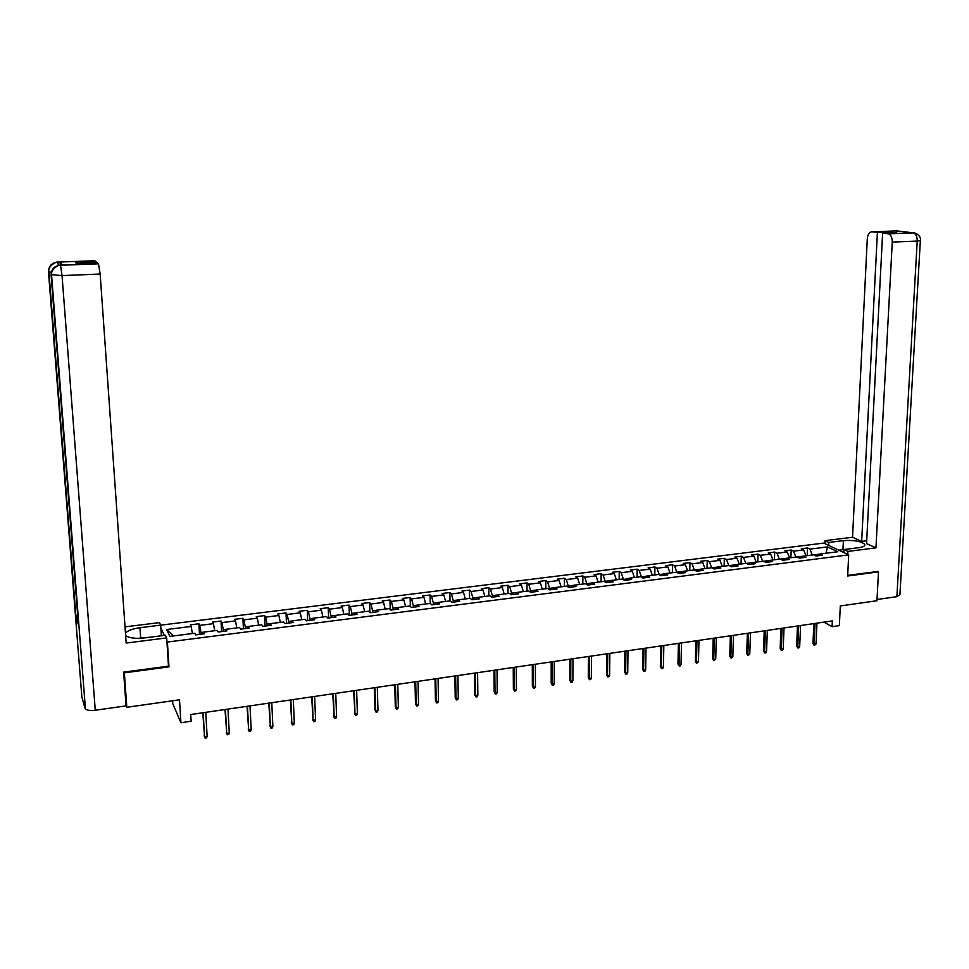 <?xml version="1.0" encoding="UTF-8"?>
<svg xmlns="http://www.w3.org/2000/svg" width="969" height="969" viewBox="0 0 969 969"><rect width="100%" height="100%" fill="white"/><g stroke="black" fill="none" stroke-linecap="round" stroke-linejoin="round"><path stroke-width="1.45" d="M172.615 700.781L172.797 703.724L180.937 722.741L191.135 721.239L190.723 714.528L832.335 620.911L832.068 626.701L839.36 625.623L840.305 605.952L876.945 600.744L878.508 571.867L877.442 571.371M124.093 672.086L124.359 672.837L168.969 666.866L167.395 642.047L848.699 554.862L823.795 543.088L160.684 625.162M124.359 672.837L126.818 707.285L125.97 704.851M167.395 642.047L166.886 640.981M164.282 635.41L160.878 628.142M827.574 546.916L809.902 549.12L807.528 547.957L801.266 548.745L803.628 549.908L793.538 551.167L791.188 549.992L784.866 550.78L787.203 551.955L777.017 553.238L774.703 552.051L768.32 552.851L770.621 554.038L760.338 555.322L758.061 554.123L751.629 554.922L753.894 556.121L743.514 557.417L741.273 556.218L734.768 557.03L736.997 558.229L726.532 559.537L724.327 558.326L717.763 559.149L719.955 560.361L709.393 561.681L707.225 560.457L700.599 561.281L702.755 562.517L692.084 563.849L689.952 562.614L683.266 563.437L685.386 564.685L674.618 566.029L672.522 564.782L665.776 565.617L667.859 566.877L656.994 568.234L654.935 566.974L648.128 567.822L650.163 569.082L639.189 570.462L637.178 569.178L630.298 570.038L632.297 571.322L621.226 572.703L619.252 571.419L612.311 572.279L614.261 573.575L603.081 574.968L601.143 573.672L594.142 574.544L596.056 575.852L584.767 577.258L582.878 575.949L575.804 576.834L577.669 578.154L566.271 579.571L564.418 578.251L557.284 579.135L559.101 580.467L547.594 581.909L545.789 580.564L538.582 581.473L540.363 582.817L528.735 584.271L526.979 582.914L519.699 583.822L521.431 585.179L509.694 586.645L507.986 585.276L500.622 586.197L502.317 587.565L490.459 589.043L488.8 587.674L481.375 588.595L483.01 589.976L471.031 591.478L469.42 590.085L461.922 591.017L463.509 592.422L451.421 593.924L449.858 592.519L442.276 593.464L443.826 594.881L431.605 596.407L430.091 594.978L422.448 595.935L423.938 597.364L411.595 598.903L410.129 597.473L402.401 598.43L403.843 599.872L391.379 601.434L389.974 599.981L382.161 600.95L383.542 602.415L370.957 603.99L369.601 602.524L361.716 603.505L363.048 604.971L350.318 606.57L349.022 605.08L341.052 606.073L342.336 607.563L329.472 609.174L328.237 607.672L320.182 608.677L321.405 610.179L308.421 611.802L307.234 610.288L299.106 611.306L300.257 612.82L287.139 614.467L286.012 612.929L277.8 613.958L278.89 615.497L265.639 617.144L264.573 615.606L256.264 616.635L257.306 618.186L243.909 619.869L242.904 618.307L234.51 619.348L235.491 620.911L221.949 622.607L221.017 621.032L212.526 622.086L213.446 623.673L199.759 625.38L198.887 623.782L190.312 624.86L191.159 626.459L166.607 629.523L169.89 636.391L194.745 633.241L195.617 634.889L204.35 633.787L203.454 632.139L217.298 630.383L218.243 632.018L226.879 630.916L225.91 629.293L239.622 627.549L240.627 629.172L249.178 628.082L248.137 626.471L261.703 624.751L262.769 626.362L271.223 625.284L270.133 623.685L283.542 621.989L284.68 623.576L293.05 622.51L291.887 620.935L305.162 619.252L306.361 620.814L314.634 619.76L313.411 618.198L326.553 616.538L327.813 618.089L336.001 617.047L334.717 615.497L347.726 613.849L349.034 615.388L357.137 614.358L355.805 612.832L368.668 611.197L370.037 612.723L378.067 611.705L376.675 610.191L389.405 608.568L390.834 610.082L398.768 609.065L397.326 607.575L409.923 605.976L411.413 607.466L419.262 606.461L417.76 604.983L430.236 603.396L431.774 604.874L439.551 603.881L438 602.415L450.343 600.853L451.929 602.306L459.633 601.325L458.022 599.884L470.244 598.333L471.891 599.775L479.51 598.806L477.85 597.364L489.951 595.838L491.646 597.255L499.192 596.298L497.472 594.881L509.464 593.367L511.196 594.772L518.669 593.827L516.913 592.422L528.771 590.92L530.564 592.313L537.952 591.369L536.148 589.976L547.897 588.486L549.738 589.879L557.054 588.946L555.201 587.565L566.829 586.088L568.718 587.468L575.961 586.536L574.06 585.179L585.579 583.713L587.505 585.07L594.687 584.162L592.737 582.805L604.147 581.364L606.122 582.708L613.232 581.8L611.245 580.467L622.534 579.038L624.545 580.37L631.594 579.474L629.559 578.142L640.739 576.725L642.798 578.045L649.775 577.161L647.704 575.84L658.775 574.447L660.882 575.743L667.786 574.871L665.667 573.563L676.641 572.182L678.784 573.466L685.616 572.606L683.472 571.31L694.337 569.942L696.517 571.213L703.288 570.353L701.096 569.082L711.864 567.713L714.08 568.985L720.791 568.125L718.562 566.865L729.221 565.521L731.474 566.768L738.124 565.92L735.859 564.673L746.421 563.34L748.71 564.576L755.299 563.74L752.986 562.504L763.451 561.184L765.789 562.408L772.305 561.584L769.967 560.348L780.336 559.04L782.698 560.264L789.166 559.44L786.78 558.217L797.063 556.921L799.461 558.132L805.857 557.32L803.446 556.109L813.633 554.825L816.068 556.024L822.402 555.213L819.956 554.014L837.785 551.761L827.574 546.916L825.903 553.263M201.128 634.198L201.031 632.527L203.429 632.224M203.115 633.944L203.454 632.139M199.759 625.38L201.031 632.527M213.446 623.673L214.73 630.71M223.367 631.364L223.27 629.717L225.898 629.378M225.535 631.085L225.91 629.293M221.949 622.607L223.27 629.717M235.491 620.911L236.824 627.9M245.363 628.566L245.278 626.931L248.112 626.568M247.713 628.275L248.137 626.471M243.909 619.869L245.278 626.931M257.306 618.186L258.687 625.138M267.129 625.804L267.056 624.169L270.109 623.782M269.661 625.477L270.133 623.685M265.639 617.144L267.056 624.169M278.89 615.497L280.32 622.389M288.677 623.067L288.605 621.432L291.863 621.02M291.366 622.716L291.887 620.935M287.139 614.467L288.605 621.432M300.257 612.82L301.734 619.688M309.995 620.354L309.935 618.731L313.387 618.295M312.854 619.99L313.411 618.198M308.421 611.802L309.935 618.731M321.405 610.179L322.919 616.999M331.095 617.677L331.035 616.054L334.693 615.594M334.123 617.289L334.717 615.497M329.472 609.174L331.035 616.054M342.336 607.563L343.898 614.346M351.977 615.012L351.917 613.413L355.768 612.929M355.163 614.612L355.805 612.832M350.318 606.57L351.917 613.413M363.048 604.971L364.647 611.705M372.641 612.384L372.593 610.785L376.638 610.276M375.984 611.96L376.675 610.191M370.957 603.99L372.593 610.785M383.542 602.415L385.19 609.101M393.099 609.792L393.063 608.193L397.278 607.66M396.6 609.344L397.326 607.575M391.379 601.434L393.063 608.193M403.843 599.872L405.526 606.533M413.351 607.212L413.315 605.625L417.724 605.068M416.997 606.751L417.76 604.983M411.595 598.903L413.315 605.625M423.938 597.364L425.657 603.978M433.397 604.668L433.373 603.093L437.952 602.512M437.201 604.184L438 602.415M431.605 596.407L433.373 603.093M443.826 594.881L445.595 601.458M453.25 602.137L453.226 600.574L457.974 599.968M457.186 601.64L458.022 599.884M451.421 593.924L453.226 600.574M463.509 592.422L465.314 598.951M472.896 599.641L472.872 598.079L477.802 597.461M476.978 599.121L477.85 597.364M471.031 591.478L472.872 598.079M483.01 589.976L484.851 596.48M492.349 597.17L492.337 595.62L497.436 594.966M496.576 596.638L497.472 594.881M490.459 589.043L492.337 595.62M502.317 587.565L504.195 594.033M511.62 594.724L511.608 593.173L516.865 592.507M515.968 594.167L516.913 592.422M509.694 586.645L511.608 593.173M521.431 585.179L523.345 591.599M530.685 592.301L530.685 590.751L536.099 590.073M535.179 591.732L536.148 589.976M528.735 584.271L530.685 590.751M540.363 582.817L542.313 589.2M549.58 589.758L549.58 588.365L555.152 587.65M554.195 589.309L555.201 587.565M547.594 581.909L549.58 588.365M559.101 580.467L561.087 586.814M568.282 587.153L568.282 585.991L574.011 585.264M573.03 586.911L574.06 585.179M566.271 579.571L568.282 585.991M577.669 578.154L579.68 584.464M586.802 584.586L586.814 583.641L592.689 582.902M591.671 584.549L592.737 582.805M584.767 577.258L586.814 583.641M596.056 575.852L598.103 582.127M605.153 582.054L605.165 581.315L611.185 580.552M610.143 582.199L611.245 580.467M603.081 574.968L605.165 581.315M614.261 573.575L616.345 579.813M623.333 579.559L629.499 578.239M628.421 579.874L629.559 578.142M621.226 572.703L623.333 579.014M632.297 571.322L634.404 577.524M641.333 577.1L647.643 575.937M646.541 577.572L647.704 575.84M639.189 570.462L641.333 576.737M650.163 569.082L652.307 575.259M659.162 574.678L665.606 573.66M664.48 575.283L665.667 573.563M656.994 568.234L659.162 574.472M667.859 566.877L670.027 573.018M676.822 572.291L683.399 571.407M682.249 573.03L683.472 571.31M674.618 566.029L676.822 572.231M685.386 564.685L687.59 570.789M701.035 569.166L694.446 570.002M699.848 570.789L701.096 569.082M692.084 563.849L694.301 569.942M702.755 562.517L704.984 568.585M718.489 566.95L711.973 567.786M717.278 568.573L718.562 566.865M709.393 561.681L711.621 567.749M719.955 560.361L722.208 566.405M735.786 564.77L729.342 565.581M734.55 566.38L735.859 564.673M726.532 559.537L728.797 565.569M736.997 558.229L739.286 564.237M752.925 562.589L746.542 563.401M751.665 564.2L752.986 562.504M743.514 557.417L745.803 563.413M753.894 556.121L756.195 562.093M769.895 560.445L763.572 561.245M768.611 562.056L769.967 560.348M760.338 555.322L762.664 561.281M770.621 554.038L772.959 559.973M786.719 558.314L780.457 559.101M785.411 559.912L786.78 558.217M777.017 553.238L779.355 559.161M787.203 551.955L789.553 557.865M803.374 556.194L797.184 556.981M802.041 557.805L803.446 556.109M793.538 551.167L795.9 557.066M803.628 549.908L806.014 555.782M819.883 554.111L813.754 554.886M818.526 555.709L819.956 554.014M809.902 549.12L812.301 554.995M180.937 722.741L179.507 699.8L126.818 707.285M848.699 554.862L847.657 575.998L878.508 571.867M823.941 622.134L832.068 626.701M166.607 629.523L173.536 635.93M191.159 626.459L192.407 633.532M807.528 547.957L807.201 555.637M791.188 549.992L790.886 557.708M774.703 552.051L774.413 559.791M758.061 554.123L757.794 561.899M741.273 556.218L741.031 564.019M724.327 558.326L724.097 566.162M707.225 560.457L707.019 568.331M689.952 562.614L689.771 570.511M672.522 564.782L672.365 572.715M654.935 566.974L654.802 574.944M637.178 569.178L637.057 577.197M619.252 571.419L619.155 579.462M601.143 573.672L601.083 581.751M582.878 575.949L582.829 584.065M564.418 578.251L564.406 586.402M545.789 580.564L545.801 588.752M526.979 582.914L527.015 591.138M507.986 585.276L508.047 593.537M488.8 587.674L488.885 595.971M469.42 590.085L469.541 598.418M449.858 592.519L449.991 600.901M430.091 594.978L430.26 603.421M410.129 597.473L410.335 606.388M389.974 599.981L390.216 609.428M369.601 602.524L369.904 612.565M349.022 605.08L349.361 615.351M328.237 607.672L328.612 617.992M307.234 610.288L307.657 620.657M286.012 612.929L286.473 623.346M264.573 615.606L265.07 626.059M242.904 618.307L243.437 628.808M221.017 621.032L221.586 631.594M198.887 623.782L199.505 634.404M168.969 666.866L168.461 665.751M813.851 623.612L812.979 643.537L814.154 644.24L815.074 623.43M816.031 643.961L814.251 645.511L814.154 644.24L816.031 643.961L816.952 623.164M814.251 645.511L812.979 643.537M838.73 550.15L850.891 548.684M843.902 550.574L842.667 552.003M137.695 638.341L149.783 637.239M847.766 554.425L847.911 551.409L843.951 549.556L858.716 547.691C863.621 546.976 865.583 545.777 864.566 544.106C860.46 541.126 853.398 539.975 843.381 540.641L828.798 542.446L825.007 540.654L852.538 537.274L867.291 238.834C867.776 234.304 869.338 231.954 871.979 231.809L877.405 232.475L861.659 541.392L852.538 537.274M847.911 551.409L875.952 547.86L866.552 543.609L882.626 233.105L888.161 233.783L913.149 232.826L896.846 230.901L871.979 231.809M866.698 540.763L861.659 541.392M828.665 545.39L828.798 542.446M824.873 543.597L825.007 540.654M843.805 552.548L843.951 549.556M875.952 547.86L892.267 242.08C892.255 237.562 890.983 234.813 888.428 233.832L888.161 233.783M920.344 240.748L899.922 594.591L896.882 596.674L877.006 599.484M882.626 233.105L896.373 232.584L877.405 232.475M877.744 571.504L847.693 575.344M891.092 231.954L891.056 232.79M914.784 233.02L913.161 232.826M898.481 231.107L896.858 230.901M140.65 637.965L139.96 627.706C132.05 628.833 127.23 630.722 125.473 633.387M125.607 635.252L126.164 635.858C129.531 638.135 135.587 638.825 144.333 637.929L165.445 635.264L166.692 637.905L126.164 643.053L100.158 274.045L62.04 275.584L95.265 710.241L126.043 705.88L123.632 672.147L168.485 666.151L166.692 637.905M139.96 627.706L160.684 625.138L159.497 622.619L125.013 626.858M161.375 635.773L160.684 625.138M57.51 262.127L94.865 260.734L96.149 262.756M95.265 710.241C90.553 710.798 87.271 710.386 85.442 709.029L78.78 623.648M77.786 616.332L75.412 614.94L81.868 697.062L84.969 708.303M51.321 272.301L48.474 271.829L75.412 614.94L78.441 624.726L51.115 275.051C51.26 269.285 54.3 265.99 60.235 265.179L98.487 263.75L100.158 274.045M96.076 261.739L75.449 262.514L76.49 263.495L97.239 262.72L98.487 263.75M62.549 265.082L59.848 262.078L60.562 265.155M58.419 265.421L57.668 262.163L59.848 262.078M48.886 271.477L48.474 271.829C48.632 266.16 51.611 262.938 57.401 262.151L57.668 262.163M797.463 625.998L796.639 646.02L797.802 646.723L798.662 625.829M799.691 646.432L798.953 647.837L797.899 647.995L797.802 646.723L799.691 646.432L800.564 625.55M797.899 647.995L796.639 646.02M780.917 628.421L780.154 648.515L781.293 649.23L782.104 628.239M783.206 648.939L782.467 650.344L781.414 650.502L781.293 649.23L783.206 648.939L784.018 627.96M781.414 650.502L780.154 648.515M764.226 630.855L763.511 651.035L764.638 651.749L765.389 630.686M766.564 651.459L765.837 652.876L764.759 653.033L764.638 651.749L766.564 651.459L767.327 630.395M764.759 653.033L763.511 651.035M747.378 633.314L746.711 653.578L747.826 654.305L748.528 633.145M749.776 654.002L747.959 655.589L747.826 654.305L749.776 654.002L750.478 632.854M747.959 655.589L746.711 653.578M730.372 635.785L729.766 656.146L730.856 656.873L731.498 635.628M732.83 656.582L731.014 658.169L730.856 656.873L732.83 656.582L733.472 635.337M731.014 658.169L729.766 656.146M713.208 638.292L712.651 658.738L713.729 659.477L714.323 638.135M715.716 659.174L713.899 660.773L713.729 659.477L715.716 659.174L716.309 637.844M713.899 660.773L712.651 658.738M695.887 640.824L695.391 661.355L696.445 662.093L696.965 640.666M698.455 661.791L696.614 663.39L696.445 662.093L698.455 661.791L698.976 640.376M696.614 663.39L695.391 661.355M678.397 643.38L677.961 663.983L679.003 664.746L679.463 643.222M681.025 664.431L680.311 665.873L679.184 666.042L679.003 664.746L681.025 664.431L681.486 642.919M679.184 666.042L677.961 663.983M660.749 645.948L660.361 666.648L661.379 667.411L661.791 645.802M663.426 667.108L662.711 668.549L661.585 668.719L661.379 667.411L663.426 667.108L663.838 645.499M661.585 668.719L660.361 666.648M642.919 648.552L642.604 669.337L643.598 670.112L643.937 648.406M645.657 669.797L644.954 671.251L643.816 671.42L643.598 670.112L645.657 669.797L646.008 648.104M643.816 671.42L642.604 669.337M624.932 651.18L624.666 672.062L625.647 672.837L625.926 651.035M627.73 672.522L627.028 673.976L625.877 674.145L625.647 672.837L627.73 672.522L628.009 650.732M625.877 674.145L624.666 672.062M606.764 653.821L606.558 674.799L607.527 675.587L607.733 653.687M609.622 675.26L608.932 676.725L607.757 676.907L607.527 675.587L609.622 675.26L609.84 653.372M607.757 676.907L606.558 674.799M588.413 656.497L588.28 677.573L589.225 678.361L589.37 656.364M591.344 678.034L590.654 679.499L589.479 679.681L589.225 678.361L591.344 678.034L591.49 656.049M589.479 679.681L588.28 677.573M569.893 659.211L569.833 680.359L570.741 681.159L570.826 659.065M572.885 680.832L572.194 682.309L571.007 682.491L570.741 681.159L572.885 680.832L572.97 658.763M571.007 682.491L569.833 680.359M551.191 661.936L551.191 683.181L552.088 683.993L552.1 661.803M554.244 683.666L553.565 685.144L552.366 685.325L552.088 683.993L554.244 683.666L554.268 661.488M552.366 685.325L551.191 683.181M532.308 664.686L532.369 686.028L533.253 686.851L533.18 664.564M535.433 686.512L534.755 688.002L533.544 688.184L533.253 686.851L535.433 686.512L535.372 664.237M533.544 688.184L532.369 686.028M513.243 667.471L513.376 688.911L514.224 689.734L514.091 667.35M516.429 689.395L515.75 690.885L514.527 691.079L514.224 689.734L516.429 689.395L516.295 667.023M514.527 691.079L513.376 688.911M493.984 670.282L494.178 691.818L495.002 692.653L494.796 670.16M497.23 692.314L496.564 693.804L495.329 693.998L495.002 692.653L497.23 692.314L497.036 669.833M495.329 693.998L494.178 691.818M474.531 673.116L474.798 694.749L475.597 695.597L475.319 673.007M477.85 695.245L477.196 696.759L475.949 696.941L475.597 695.597L477.85 695.245L477.584 672.68M475.949 696.941L474.798 694.749M454.885 675.987L455.224 697.716L455.999 698.564L455.648 675.877M458.276 698.213L457.622 699.727L456.363 699.921L455.999 698.564L458.276 698.213L457.925 675.538M456.363 699.921L455.224 697.716M435.033 678.881L435.456 700.708L436.207 701.568L435.771 678.772M438.497 701.217L437.855 702.731L436.583 702.925L436.207 701.568L438.497 701.217L438.073 678.433M436.583 702.925L435.456 700.708M414.986 681.813L415.483 703.736L416.21 704.596L415.701 681.704M418.523 704.245L417.893 705.771L416.597 705.965L416.21 704.596L418.523 704.245L418.027 681.364M416.597 705.965L415.483 703.736M394.734 684.756L395.316 706.789L396.018 707.661L395.413 684.659M398.356 707.309L397.714 708.836L396.418 709.029L396.018 707.661L398.356 707.309L397.774 684.32M396.418 709.029L395.316 706.789M374.288 687.748L374.93 709.877L375.609 710.761L374.93 687.651M377.971 710.398L377.341 711.936L376.033 712.13L375.609 710.761L377.971 710.398L377.304 687.3M376.033 712.13L374.93 709.877M353.612 690.764L354.993 713.887L354.23 690.667M357.379 713.523L356.762 715.061L355.441 715.267L354.993 713.887L357.379 713.523L356.628 690.316M355.441 715.267L354.351 712.99M332.742 693.804L334.172 717.036L333.324 693.719M336.582 716.672L335.964 718.223L334.632 718.429L334.172 717.036L336.582 716.672L335.746 693.368M334.632 718.429L333.554 716.139M311.643 696.881L313.132 720.233L312.2 696.808M315.567 719.858L314.961 721.42L313.605 721.626L313.132 720.233L315.567 719.858L314.646 696.445M313.605 721.626L312.539 719.325M290.325 699.993L291.863 723.455L290.845 699.921M294.334 723.08L293.728 724.642L292.359 724.848L291.863 723.455L294.334 723.08L293.316 699.557M292.359 724.848L291.306 722.535M268.788 703.143L270.387 726.714L269.273 703.07M272.87 726.338L272.277 727.901L270.896 728.119L270.387 726.714L272.87 726.338L271.768 702.707M270.896 728.119L269.854 725.781M247.022 706.316L248.682 730.008L247.47 706.244M251.189 729.633L250.608 731.195L249.215 731.413L248.682 730.008L251.189 729.633L250.002 705.88M249.215 731.413L248.173 729.063M225.014 709.526L226.734 733.339L225.438 709.465M229.278 732.952L228.708 734.526L227.291 734.744L226.734 733.339L229.278 732.952L227.994 709.09M227.291 734.744L226.274 732.382M202.787 712.772L204.568 736.694L203.163 712.712M207.136 736.307L206.567 737.894L205.137 738.112L204.568 736.694L207.136 736.307L205.755 712.336M205.137 738.112L204.132 735.737M896.882 596.674L917.231 241.075L892.267 242.08M842.957 549.326L843.381 540.641M888.428 233.832L913.343 232.887C913.282 231.966 921.604 235.031 920.368 240.469L917.231 241.075C917.243 236.581 915.947 233.856 913.343 232.887L913.077 232.839M897.827 231.264L896.773 230.925M62.682 265.07L60.26 265.179M98.547 263.822L60.55 265.264L62.04 275.584L51.563 274.687M864.481 545.789L864.566 544.106M895.707 231.01L899.704 231.482M85.442 709.029L51.575 275.269C50.4 267.868 60.974 264.113 60.55 265.264M75.848 615.509L48.91 272.01C47.517 264.973 58.358 260.976 57.716 262.224L59.884 262.139"/></g></svg>
